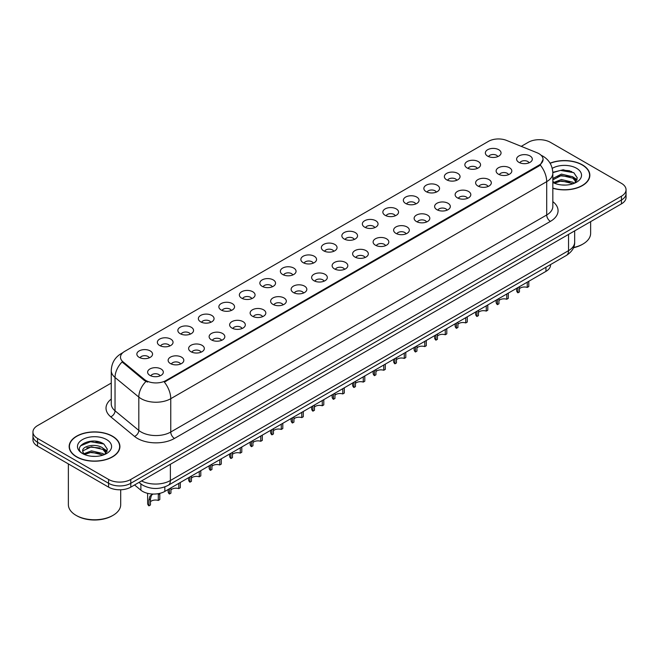 <?xml version="1.0" encoding="UTF-8"?>
<svg xmlns="http://www.w3.org/2000/svg" width="659" height="659" viewBox="0 0 659 659"><rect width="100%" height="100%" fill="white"/><g stroke="black" fill="none" stroke-linecap="round" stroke-linejoin="round"><path stroke-width="0.99" d="M467.149 167.971A7.85 4.531 180 0 1 465.592 166.694A7.85 4.531 180 0 1 468.195 161.06A7.85 4.531 180 0 1 478.253 161.562A7.85 4.531 180 0 1 479.81 166.694A7.85 4.531 180 0 1 467.149 167.971M477.297 168.44A4.712 2.718 0 0 0 476.029 167.114A4.712 2.718 0 0 0 471.391 166.43A4.712 2.718 0 0 0 468.104 168.44M446.654 179.808A7.85 4.531 180 0 1 445.097 178.523A7.85 4.531 180 0 1 447.692 172.897A7.85 4.531 180 0 1 457.75 173.399A7.85 4.531 180 0 1 459.307 178.523A7.85 4.531 180 0 1 446.654 179.808M456.794 180.278A4.712 2.718 0 0 0 455.534 178.951A4.712 2.718 0 0 0 450.888 178.268A4.712 2.718 0 0 0 447.609 180.278M426.151 191.645A7.85 4.531 180 0 1 424.594 190.36A7.85 4.531 180 0 1 427.197 184.726A7.85 4.531 180 0 1 437.255 185.237A7.85 4.531 180 0 1 438.812 190.36A7.85 4.531 180 0 1 426.151 191.645M436.299 192.115A4.712 2.718 0 0 0 435.031 190.789A4.712 2.718 0 0 0 430.393 190.097A4.712 2.718 0 0 0 427.106 192.115M405.656 203.474A7.85 4.531 180 0 1 404.091 202.198A7.85 4.531 180 0 1 406.694 196.563A7.85 4.531 180 0 1 416.752 197.066A7.85 4.531 180 0 1 418.308 202.198A7.85 4.531 180 0 1 405.656 203.474M415.796 203.952A4.712 2.718 0 0 0 414.536 202.626A4.712 2.718 0 0 0 409.89 201.934A4.712 2.718 0 0 0 406.611 203.952M385.153 215.312A7.85 4.531 180 0 1 383.596 214.035A7.85 4.531 180 0 1 386.19 208.401A7.85 4.531 180 0 1 396.257 208.903A7.85 4.531 180 0 1 397.814 214.035A7.85 4.531 180 0 1 385.153 215.312M395.293 215.781A4.712 2.718 0 0 0 394.033 214.455A4.712 2.718 0 0 0 389.395 213.771A4.712 2.718 0 0 0 386.108 215.781M364.649 227.149A7.85 4.531 180 0 1 363.093 225.864A7.85 4.531 180 0 1 365.696 220.238A7.85 4.531 180 0 1 375.754 220.74A7.85 4.531 180 0 1 377.31 225.864A7.85 4.531 180 0 1 364.649 227.149M374.798 227.619A4.712 2.718 0 0 0 373.529 226.292A4.712 2.718 0 0 0 368.892 225.609A4.712 2.718 0 0 0 365.605 227.619M344.155 238.986A7.85 4.531 180 0 1 342.598 237.701A7.85 4.531 180 0 1 345.192 232.067A7.85 4.531 180 0 1 355.25 232.578A7.85 4.531 180 0 1 356.816 237.701A7.85 4.531 180 0 1 344.155 238.986M354.295 239.456A4.712 2.718 0 0 0 353.035 238.13A4.712 2.718 0 0 0 348.397 237.438A4.712 2.718 0 0 0 345.11 239.456M323.651 250.815A7.85 4.531 180 0 1 322.094 249.539A7.85 4.531 180 0 1 324.698 243.904A7.85 4.531 180 0 1 334.756 244.407A7.85 4.531 180 0 1 336.312 249.539A7.85 4.531 180 0 1 323.651 250.815M333.8 251.293A4.712 2.718 0 0 0 332.531 249.967A4.712 2.718 0 0 0 327.894 249.275A4.712 2.718 0 0 0 324.607 251.293M303.156 262.653A7.85 4.531 180 0 1 301.6 261.376A7.85 4.531 180 0 1 304.194 255.741A7.85 4.531 180 0 1 314.252 256.244A7.85 4.531 180 0 1 315.809 261.376A7.85 4.531 180 0 1 303.156 262.653M313.297 263.122A4.712 2.718 0 0 0 312.036 261.804A4.712 2.718 0 0 0 307.399 261.112A4.712 2.718 0 0 0 304.112 263.122M282.653 274.49A7.85 4.531 180 0 1 281.096 273.205A7.85 4.531 180 0 1 283.7 267.579A7.85 4.531 180 0 1 293.757 268.081A7.85 4.531 180 0 1 295.314 273.205A7.85 4.531 180 0 1 282.653 274.49M292.802 274.96A4.712 2.718 0 0 0 291.533 273.633A4.712 2.718 0 0 0 286.896 272.95A4.712 2.718 0 0 0 283.609 274.96M262.158 286.327A7.85 4.531 180 0 1 260.593 285.042A7.85 4.531 180 0 1 263.196 279.408A7.85 4.531 180 0 1 273.254 279.918A7.85 4.531 180 0 1 274.811 285.042A7.85 4.531 180 0 1 262.158 286.327M272.299 286.797A4.712 2.718 0 0 0 271.038 285.471A4.712 2.718 0 0 0 266.393 284.779A4.712 2.718 0 0 0 263.114 286.797M241.655 298.165A7.85 4.531 180 0 1 240.098 296.879A7.85 4.531 180 0 1 242.701 291.245A7.85 4.531 180 0 1 252.759 291.748A7.85 4.531 180 0 1 254.316 296.879A7.85 4.531 180 0 1 241.655 298.165M251.804 298.634A4.712 2.718 0 0 0 250.535 297.308A4.712 2.718 0 0 0 245.898 296.616A4.712 2.718 0 0 0 242.611 298.634M221.152 309.994A7.85 4.531 180 0 1 219.595 308.717A7.85 4.531 180 0 1 222.198 303.082A7.85 4.531 180 0 1 232.256 303.585A7.85 4.531 180 0 1 233.813 308.717A7.85 4.531 180 0 1 221.152 309.994M231.301 310.463A4.712 2.718 0 0 0 230.04 309.145A4.712 2.718 0 0 0 225.394 308.453A4.712 2.718 0 0 0 222.116 310.463M200.657 321.831A7.85 4.531 180 0 1 199.1 320.546A7.85 4.531 180 0 1 201.695 314.92A7.85 4.531 180 0 1 211.753 315.422A7.85 4.531 180 0 1 213.318 320.546A7.85 4.531 180 0 1 200.657 321.831M210.798 322.3A4.712 2.718 0 0 0 209.537 320.974A4.712 2.718 0 0 0 204.9 320.29A4.712 2.718 0 0 0 201.613 322.3M180.154 333.668A7.85 4.531 180 0 1 178.597 332.383A7.85 4.531 180 0 1 181.2 326.749A7.85 4.531 180 0 1 191.258 327.259A7.85 4.531 180 0 1 192.815 332.383A7.85 4.531 180 0 1 180.154 333.668M190.303 334.138A4.712 2.718 0 0 0 189.034 332.811A4.712 2.718 0 0 0 184.396 332.12A4.712 2.718 0 0 0 181.11 334.138M159.659 345.505A7.85 4.531 180 0 1 158.102 344.22A7.85 4.531 180 0 1 160.697 338.586A7.85 4.531 180 0 1 170.755 339.097A7.85 4.531 180 0 1 172.312 344.22A7.85 4.531 180 0 1 159.659 345.505M169.8 345.975A4.712 2.718 0 0 0 168.539 344.649A4.712 2.718 0 0 0 163.902 343.957A4.712 2.718 0 0 0 160.615 345.975M139.156 357.335A7.85 4.531 180 0 1 137.599 356.058A7.85 4.531 180 0 1 140.202 350.423A7.85 4.531 180 0 1 150.26 350.926A7.85 4.531 180 0 1 151.817 356.058A7.85 4.531 180 0 1 139.156 357.335M149.305 357.804A4.712 2.718 0 0 0 148.036 356.486A4.712 2.718 0 0 0 143.398 355.794A4.712 2.718 0 0 0 140.112 357.804M487.652 156.134A7.85 4.531 180 0 1 486.095 154.857A7.85 4.531 180 0 1 488.69 149.222A7.85 4.531 180 0 1 498.748 149.725A7.85 4.531 180 0 1 500.305 154.857A7.85 4.531 180 0 1 487.652 156.134M497.792 156.603A4.712 2.718 0 0 0 496.532 155.285A4.712 2.718 0 0 0 491.894 154.593A4.712 2.718 0 0 0 488.607 156.603M498.418 174.19A7.85 4.531 180 0 1 496.861 172.905A7.85 4.531 180 0 1 499.456 167.271A7.85 4.531 180 0 1 509.522 167.781A7.85 4.531 180 0 1 511.079 172.905A7.85 4.531 180 0 1 498.418 174.19M508.559 174.66A4.712 2.718 0 0 0 507.298 173.333A4.712 2.718 0 0 0 502.66 172.642A4.712 2.718 0 0 0 499.374 174.66M477.915 186.027A7.85 4.531 180 0 1 476.358 184.742A7.85 4.531 180 0 1 478.961 179.108A7.85 4.531 180 0 1 489.019 179.619A7.85 4.531 180 0 1 490.576 184.742A7.85 4.531 180 0 1 477.915 186.027M488.064 186.497A4.712 2.718 0 0 0 486.795 185.171A4.712 2.718 0 0 0 482.157 184.479A4.712 2.718 0 0 0 478.871 186.497M457.42 197.857A7.85 4.531 180 0 1 455.863 196.58A7.85 4.531 180 0 1 458.458 190.945A7.85 4.531 180 0 1 468.516 191.448A7.85 4.531 180 0 1 470.073 196.58A7.85 4.531 180 0 1 457.42 197.857M467.56 198.326A4.712 2.718 0 0 0 466.3 197.008A4.712 2.718 0 0 0 461.662 196.316A4.712 2.718 0 0 0 458.376 198.326M436.917 209.694A7.85 4.531 180 0 1 435.36 208.417A7.85 4.531 180 0 1 437.963 202.783A7.85 4.531 180 0 1 448.021 203.285A7.85 4.531 180 0 1 449.578 208.417A7.85 4.531 180 0 1 436.917 209.694M447.066 210.163A4.712 2.718 0 0 0 445.797 208.837A4.712 2.718 0 0 0 441.159 208.153A4.712 2.718 0 0 0 437.873 210.163M416.422 221.531A7.85 4.531 180 0 1 414.865 220.246A7.85 4.531 180 0 1 417.46 214.62A7.85 4.531 180 0 1 427.518 215.122A7.85 4.531 180 0 1 429.075 220.246A7.85 4.531 180 0 1 416.422 221.531M426.562 222.001A4.712 2.718 0 0 0 425.302 220.674A4.712 2.718 0 0 0 420.664 219.991A4.712 2.718 0 0 0 417.378 222.001M395.919 233.368A7.85 4.531 180 0 1 394.362 232.083A7.85 4.531 180 0 1 396.965 226.449A7.85 4.531 180 0 1 407.023 226.96A7.85 4.531 180 0 1 408.58 232.083A7.85 4.531 180 0 1 395.919 233.368M406.068 233.838A4.712 2.718 0 0 0 404.799 232.512A4.712 2.718 0 0 0 400.161 231.82A4.712 2.718 0 0 0 396.875 233.838M375.424 245.197A7.85 4.531 180 0 1 373.859 243.921A7.85 4.531 180 0 1 376.462 238.286A7.85 4.531 180 0 1 386.52 238.789A7.85 4.531 180 0 1 388.077 243.921A7.85 4.531 180 0 1 375.424 245.197M385.564 245.667A4.712 2.718 0 0 0 384.304 244.349A4.712 2.718 0 0 0 379.658 243.657A4.712 2.718 0 0 0 376.38 245.667M354.921 257.035A7.85 4.531 180 0 1 353.364 255.758A7.85 4.531 180 0 1 355.967 250.123A7.85 4.531 180 0 1 366.025 250.626A7.85 4.531 180 0 1 367.582 255.758A7.85 4.531 180 0 1 354.921 257.035M365.07 257.504A4.712 2.718 0 0 0 363.801 256.178A4.712 2.718 0 0 0 359.163 255.494A4.712 2.718 0 0 0 355.876 257.504M334.418 268.872A7.85 4.531 180 0 1 332.861 267.587A7.85 4.531 180 0 1 335.464 261.961A7.85 4.531 180 0 1 345.522 262.463A7.85 4.531 180 0 1 347.079 267.587A7.85 4.531 180 0 1 334.418 268.872M344.566 269.342A4.712 2.718 0 0 0 343.306 268.015A4.712 2.718 0 0 0 338.66 267.332A4.712 2.718 0 0 0 335.382 269.342M313.923 280.709A7.85 4.531 180 0 1 312.366 279.424A7.85 4.531 180 0 1 314.961 273.79A7.85 4.531 180 0 1 325.019 274.301A7.85 4.531 180 0 1 326.584 279.424A7.85 4.531 180 0 1 313.923 280.709M324.063 281.179A4.712 2.718 0 0 0 322.803 279.853A4.712 2.718 0 0 0 318.165 279.161A4.712 2.718 0 0 0 314.878 281.179M293.42 292.538A7.85 4.531 180 0 1 291.863 291.262A7.85 4.531 180 0 1 294.466 285.627A7.85 4.531 180 0 1 304.524 286.13A7.85 4.531 180 0 1 306.081 291.262A7.85 4.531 180 0 1 293.42 292.538M303.568 293.016A4.712 2.718 0 0 0 302.3 291.69A4.712 2.718 0 0 0 297.662 290.998A4.712 2.718 0 0 0 294.375 293.016M272.925 304.376A7.85 4.531 180 0 1 271.368 303.099A7.85 4.531 180 0 1 273.963 297.464A7.85 4.531 180 0 1 284.021 297.967A7.85 4.531 180 0 1 285.578 303.099A7.85 4.531 180 0 1 272.925 304.376M283.065 304.845A4.712 2.718 0 0 0 281.805 303.519A4.712 2.718 0 0 0 277.167 302.835A4.712 2.718 0 0 0 273.88 304.845M252.422 316.213A7.85 4.531 180 0 1 250.865 314.928A7.85 4.531 180 0 1 253.468 309.302A7.85 4.531 180 0 1 263.526 309.804A7.85 4.531 180 0 1 265.083 314.928A7.85 4.531 180 0 1 252.422 316.213M262.57 316.682A4.712 2.718 0 0 0 261.302 315.356A4.712 2.718 0 0 0 256.664 314.673A4.712 2.718 0 0 0 253.377 316.682M231.927 328.05A7.85 4.531 180 0 1 230.37 326.765A7.85 4.531 180 0 1 232.965 321.131A7.85 4.531 180 0 1 243.023 321.641A7.85 4.531 180 0 1 244.58 326.765A7.85 4.531 180 0 1 231.927 328.05M242.067 328.52A4.712 2.718 0 0 0 240.807 327.193A4.712 2.718 0 0 0 236.161 326.502A4.712 2.718 0 0 0 232.882 328.52M211.424 339.879A7.85 4.531 180 0 1 209.867 338.602A7.85 4.531 180 0 1 212.47 332.968A7.85 4.531 180 0 1 222.528 333.47A7.85 4.531 180 0 1 224.085 338.602A7.85 4.531 180 0 1 211.424 339.879M221.572 340.357A4.712 2.718 0 0 0 220.304 339.031A4.712 2.718 0 0 0 215.666 338.339A4.712 2.718 0 0 0 212.379 340.357M190.921 351.717A7.85 4.531 180 0 1 189.364 350.44A7.85 4.531 180 0 1 191.967 344.805A7.85 4.531 180 0 1 202.025 345.308A7.85 4.531 180 0 1 203.582 350.44A7.85 4.531 180 0 1 190.921 351.717M201.069 352.186A4.712 2.718 0 0 0 199.809 350.868A4.712 2.718 0 0 0 195.163 350.176A4.712 2.718 0 0 0 191.884 352.186M170.426 363.554A7.85 4.531 180 0 1 168.869 362.269A7.85 4.531 180 0 1 171.464 356.643A7.85 4.531 180 0 1 181.53 357.145A7.85 4.531 180 0 1 183.087 362.269A7.85 4.531 180 0 1 170.426 363.554M180.566 364.023A4.712 2.718 0 0 0 179.306 362.697A4.712 2.718 0 0 0 174.668 362.013A4.712 2.718 0 0 0 171.381 364.023M149.922 375.391A7.85 4.531 180 0 1 148.366 374.106A7.85 4.531 180 0 1 150.969 368.472A7.85 4.531 180 0 1 161.027 368.982A7.85 4.531 180 0 1 162.584 374.106A7.85 4.531 180 0 1 149.922 375.391M160.071 375.861A4.712 2.718 0 0 0 158.803 374.534A4.712 2.718 0 0 0 154.165 373.842A4.712 2.718 0 0 0 150.878 375.861M518.921 162.353A7.85 4.531 180 0 1 517.356 161.068A7.85 4.531 180 0 1 519.959 155.442A7.85 4.531 180 0 1 530.017 155.944A7.85 4.531 180 0 1 531.574 161.068A7.85 4.531 180 0 1 518.921 162.353M529.062 162.822A4.712 2.718 0 0 0 527.801 161.496A4.712 2.718 0 0 0 523.155 160.812A4.712 2.718 0 0 0 519.877 162.822M537.052 152.748A14.127 8.155 180 0 1 538.938 153.662A14.127 8.155 180 0 1 543.074 159.429A14.127 8.155 180 0 1 538.938 165.195L165.944 380.54A14.127 8.155 180 0 1 144.387 379.452L123.052 361.857A14.127 8.155 180 0 1 120.49 357.178A14.127 8.155 180 0 1 124.633 351.412L488.484 141.339A14.127 8.155 180 0 1 506.582 140.425L537.052 152.748M550.562 264.572L550.562 264.967A15.701 9.061 180 0 1 545.957 271.376L164.841 491.408A15.701 9.061 180 0 1 140.886 490.197L134.543 484.975M552.835 188.26A25.38 14.655 0 0 0 589.846 175.236A25.38 14.655 0 0 0 582.416 164.874A25.38 14.655 0 0 0 550.076 163.168M112.475 436.192A25.38 14.655 0 0 0 84.822 433.012A25.38 14.655 0 0 0 69.154 446.555A25.38 14.655 0 0 0 76.584 456.909A25.38 14.655 0 0 0 104.246 460.089A25.38 14.655 0 0 0 119.913 446.555A25.38 14.655 0 0 0 112.475 436.192M543.074 159.429L540.306 165.047L538.938 166.043L164.355 382.096A18.312 10.577 60 0 1 170.755 398.695A20.931 12.084 180 0 1 141.158 398.695A20.931 12.084 180 0 1 138.81 397.08L115.037 377.483A20.931 12.084 180 0 1 111.256 370.547L111.256 403.876A20.931 12.084 0 0 0 115.037 410.812L138.81 430.409A20.931 12.084 0 0 0 141.158 432.024A20.931 12.084 0 0 0 170.755 432.024L546.706 214.974A20.931 12.084 0 0 0 552.835 206.424L552.835 173.103A20.931 12.084 180 0 1 546.706 181.645A18.312 10.577 -120 0 0 540.306 165.047M111.256 383.06L37.547 425.615A15.701 9.061 0 0 0 32.95 432.024L32.95 439.718A15.701 9.061 0 0 0 37.547 446.127L108.595 487.141L108.595 483.294A15.701 9.061 0 0 0 130.795 483.294L621.453 200.015A15.701 9.061 0 0 0 626.05 193.606A15.701 9.061 0 0 1 621.453 200.015L130.795 483.294A15.701 9.061 0 0 1 108.595 483.294L37.547 442.28L108.595 483.294L108.595 479.447A15.701 9.061 0 0 0 130.795 479.447L621.453 196.176A15.701 9.061 0 0 0 626.05 189.767A15.701 9.061 0 0 0 621.453 183.359L550.405 142.336A15.701 9.061 0 0 0 528.205 142.336L521.244 146.356M32.95 435.871A15.701 9.061 0 0 0 37.547 442.28A15.701 9.061 0 0 1 32.95 435.871M147.558 382.096L144.387 380.498L122.096 361.939A18.312 12.249 129.5 0 0 115.037 377.483L115.037 410.812A5.231 3.501 -50.5 0 1 110.753 416.817A26.162 15.108 180 0 1 111.256 399.082M32.95 432.024A15.701 9.061 0 0 0 37.547 438.433L108.595 479.447M101.832 442.914A20.931 12.084 0 0 0 100.267 442.617M571.773 171.604A20.931 12.084 0 0 0 570.2 171.307M108.595 487.141A15.701 9.061 0 0 0 130.795 487.141L621.453 203.862A15.701 9.061 0 0 0 626.05 197.453L626.05 189.767M528.79 281.286L528.79 286.541L527.266 287.415L527.266 282.167M517.916 287.571L517.916 292.818A7.85 4.531 180 0 1 516.615 290.322L516.615 288.312M527.266 287.415A5.758 3.32 0 0 0 519.44 288.708M519.44 286.69L519.44 291.937L517.916 292.818M508.287 293.123L508.287 298.37L506.771 299.252L506.771 294.005M497.413 299.4L497.413 304.656A7.85 4.531 180 0 1 496.12 302.16L496.12 300.15M506.771 299.252A5.758 3.32 0 0 0 498.937 300.545M498.937 298.527L498.937 303.774L497.413 304.656M487.792 304.96L487.792 310.208L486.268 311.089L486.268 305.842M476.918 311.237L476.918 316.485A7.85 4.531 180 0 1 475.617 313.989L475.617 311.987M486.268 311.089A5.758 3.32 0 0 0 478.442 312.374M478.442 310.356L478.442 315.612L476.918 316.485M467.289 316.798L467.289 322.045L465.765 322.926L465.765 317.671M456.415 323.075L456.415 328.322A7.85 4.531 180 0 1 455.122 325.826L455.122 323.824M465.765 322.926A5.758 3.32 0 0 0 457.939 324.212M457.939 322.193L457.939 327.441L456.415 328.322M446.794 328.627L446.794 333.882L445.27 334.756L445.27 329.508M435.92 334.912L435.92 340.159A7.85 4.531 180 0 1 434.619 337.663L434.619 335.662M445.27 334.756A5.758 3.32 0 0 0 437.436 336.049M437.436 334.031L437.436 339.278L435.92 340.159M552.835 188.087A25.116 14.498 0 0 0 589.583 175.236A25.116 14.498 0 0 0 582.226 164.981A25.116 14.498 0 0 0 550.166 163.317M573.594 247.504A26.162 15.108 0 0 0 582.968 244.028A26.162 15.108 0 0 0 590.629 233.344L590.629 221.655M573.495 247.735A25.116 14.498 0 0 0 582.226 244.456L582.968 244.028M561.608 184.948L565.595 185.064M553.791 182.444L561.402 179.536L572.836 182.213L574.22 183.317M554.491 183.177L561.402 180.895L573.083 183.737M552.835 180.755A11.829 6.829 0 0 0 554.59 183.268M552.835 178.498L561.402 174.116L572.836 176.785L576.23 181.48M552.835 179.849L561.402 175.467L572.836 178.144L575.966 181.835M552.95 182.494L553.56 182.873M552.835 182.444A17.06 9.852 0 0 0 576.534 182.205A17.06 9.852 0 0 0 576.534 168.267A17.06 9.852 0 0 0 552.242 168.366M574.623 183.153L577.292 177.905L573.915 172.815L563.206 169.758L552.819 172.32M553.906 182.971L552.835 181.719M552.835 172.65L560.471 170.409L573.684 172.658M556.715 176.521L560.471 175.838L569.903 176.645M575.06 178.844L576.922 180.212M556.715 181.942L560.471 181.266L569.903 182.073M573.643 177.386L577.103 179.701M76.773 456.802A25.116 14.498 0 0 0 104.147 459.949A25.116 14.498 0 0 0 119.65 446.555A25.116 14.498 0 0 0 112.294 436.299A25.116 14.498 0 0 0 84.92 433.152A25.116 14.498 0 0 0 69.417 446.555A25.116 14.498 0 0 0 76.773 456.802M113.035 515.338L112.294 515.766A25.116 14.498 0 0 1 76.773 515.766L76.032 515.338A26.162 15.108 0 0 0 113.035 515.338A26.162 15.108 0 0 0 120.696 504.662L120.696 489.777M91.675 456.267L95.662 456.382M83.85 453.763L91.469 450.855L102.895 453.524L104.279 454.636M84.55 454.488L91.469 452.206L103.15 455.056M83.973 454.29L82.746 451.423A11.829 6.829 0 0 0 84.657 454.586M106.297 452.791L102.895 448.095C95.794 442.799 81.189 446.069 82.746 451.423L82.704 450.904M82.779 451.588L83.108 450.707L91.469 446.786L102.895 449.454L106.025 453.145M104.682 454.471L107.359 449.224L103.974 444.125C92.005 435.517 70.727 446.86 83.018 453.812L83.627 454.183M106.601 439.586A17.06 9.852 0 0 0 82.466 439.586A17.06 9.852 0 0 0 82.466 453.516A17.06 9.852 0 0 0 106.601 453.516A17.06 9.852 0 0 0 106.601 439.586M68.371 463.92L68.371 504.662A26.162 15.108 0 0 0 76.032 515.338L76.773 515.766M80.522 445.838L90.538 441.728L103.743 443.968M86.782 447.832L90.538 447.148L99.97 447.963M105.127 450.163L106.989 451.53M86.782 453.26L90.538 452.576L99.97 453.384M103.71 448.697L107.17 451.011M426.291 340.464L426.291 345.72L424.767 346.593L424.767 341.346M415.417 346.741L415.417 351.997A7.85 4.531 180 0 1 414.124 349.501L414.124 347.491M424.767 346.593A5.758 3.32 0 0 0 416.941 347.886M416.941 345.868L416.941 351.115L415.417 351.997M405.796 352.301L405.796 357.549L404.272 358.43L404.272 353.183M394.914 358.578L394.914 363.826A7.85 4.531 180 0 1 393.621 361.338L393.621 359.328M404.272 358.43A5.758 3.32 0 0 0 396.438 359.715M396.438 357.697L396.438 362.952L394.914 363.826M385.293 364.139L385.293 369.386L383.769 370.267L383.769 365.012M374.419 370.416L374.419 375.663A7.85 4.531 180 0 1 373.118 373.167L373.118 371.165M383.769 370.267A5.758 3.32 0 0 0 375.943 371.552M375.943 369.534L375.943 374.782L374.419 375.663M364.789 375.968L364.789 381.223L363.274 382.096L363.274 376.849M353.916 382.253L353.916 387.5A7.85 4.531 180 0 1 352.623 385.004L352.623 383.003M363.274 382.096A5.758 3.32 0 0 0 355.44 383.39M355.44 381.372L355.44 386.619L353.916 387.5M344.295 387.805L344.295 393.061L342.771 393.934L342.771 388.686M333.421 394.082L333.421 399.338A7.85 4.531 180 0 1 332.12 396.842L332.12 394.832M342.771 393.934A5.758 3.32 0 0 0 334.945 395.227M334.945 393.209L334.945 398.456L333.421 399.338M323.791 399.642L323.791 404.89L322.267 405.771L322.267 400.524M312.918 405.919L312.918 411.167A7.85 4.531 180 0 1 311.625 408.679L311.625 406.669M322.267 405.771A5.758 3.32 0 0 0 314.442 407.056M314.442 405.038L314.442 410.293L312.918 411.167M303.297 411.48L303.297 416.727L301.773 417.608L301.773 412.353M292.423 417.757L292.423 423.004A7.85 4.531 180 0 1 291.121 420.508L291.121 418.506M301.773 417.608A5.758 3.32 0 0 0 293.947 418.893M293.947 416.875L293.947 422.122L292.423 423.004M282.793 423.317L282.793 428.564L281.269 429.446L281.269 424.19M271.92 429.594L271.92 434.841A7.85 4.531 180 0 1 270.627 432.345L270.627 430.343M281.269 429.446A5.758 3.32 0 0 0 273.444 430.731M273.444 428.712L273.444 433.96L271.92 434.841M262.298 435.146L262.298 440.401L260.775 441.275L260.775 436.027M251.425 441.423L251.425 446.678A7.85 4.531 180 0 1 250.123 444.182L250.123 442.173M260.775 441.275A5.758 3.32 0 0 0 252.941 442.568M252.941 440.55L252.941 445.797L251.425 446.678M241.795 446.983L241.795 452.231L240.271 453.112L240.271 447.865M230.922 453.26L230.922 458.507A7.85 4.531 180 0 1 229.629 456.02L229.629 454.01M240.271 453.112A5.758 3.32 0 0 0 232.446 454.397M232.446 452.379L232.446 457.634L230.922 458.507M221.3 458.821L221.3 464.068L219.776 464.949L219.776 459.702M210.419 465.097L210.419 470.345A7.85 4.531 180 0 1 209.125 467.849L209.125 465.847M219.776 464.949A5.758 3.32 0 0 0 211.943 466.234M211.943 464.216L211.943 469.472L210.419 470.345M200.797 470.658L200.797 475.905L199.273 476.786L199.273 471.531M189.924 476.935L189.924 482.182A7.85 4.531 180 0 1 188.622 479.686L188.622 477.684M199.273 476.786A5.758 3.32 0 0 0 191.448 478.072M191.448 476.053L191.448 481.301L189.924 482.182M180.294 482.487L180.294 487.742L178.778 488.616L178.778 483.368M169.421 488.764L169.421 494.019A7.85 4.531 180 0 1 168.127 491.523L168.127 489.513M178.778 488.616A5.758 3.32 0 0 0 170.945 489.909M170.945 487.891L170.945 493.138L169.421 494.019M147.624 493.352L147.624 503.361A7.85 4.531 180 0 0 148.926 505.857L148.926 499.992L149.922 496.194L153.069 494.061M158.275 494.596L159.799 493.715L159.799 499.571L158.275 500.453L158.333 493.673M152.6 494.332L151.076 495.206L152.6 494.332L151.405 495.337L150.45 499.11L150.45 504.975L148.926 505.857M158.275 500.453A5.758 3.32 0 0 0 150.45 501.738M123.052 361.857L123.052 362.903M144.387 379.452L144.387 380.498M165.944 380.54L165.944 381.388M538.938 165.195L538.938 166.043M545.957 267.224L545.957 271.376M140.886 483.937L140.886 490.197M164.841 486.886L164.841 491.408M174.462 438.433A5.231 3.023 60 0 1 170.755 432.024L170.755 398.695L546.706 181.645L546.706 214.974A5.231 3.023 60 0 0 550.405 221.383L174.462 438.433A26.162 15.108 180 0 1 137.459 438.433A26.162 15.108 180 0 1 134.527 436.415L110.753 416.817M122.409 353.076A18.312 10.577 -120 0 0 121.174 353.619C114.913 357.376 111.61 363.027 111.256 370.547M145.944 381.462A18.312 12.249 129.5 0 0 138.81 397.08L138.81 430.409A5.231 3.501 -50.5 0 1 134.527 436.415M552.835 201.638A26.162 15.108 180 0 1 550.405 221.383M130.795 479.447L130.795 487.141M621.453 196.176L621.453 203.862M37.547 438.433L37.547 446.127M141.545 480.938A20.931 12.084 0 0 0 170.384 480.518L568.536 250.651A20.931 12.084 0 0 0 574.673 242.108C574.821 247.298 572.053 251.746 566.369 255.445L168.218 485.312A10.47 6.046 60 0 0 170.384 480.518L170.384 464.282M568.536 234.415L568.536 250.651A10.47 6.046 60 0 1 566.369 255.445M139.271 482.248A10.47 7.002 129.5 0 0 140.359 483.517L139.008 482.404M569.714 170.805A20.931 12.084 0 0 0 565.875 170.442M99.781 442.115A20.931 12.084 0 0 0 95.934 441.761M148.926 499.992L150.45 499.11M552.835 173.103C552.481 165.574 549.178 159.931 542.909 156.167L541.039 155.211M122.895 352.623L121.174 353.619M168.218 485.312C159.799 489.538 151.372 489.538 142.954 485.312L140.359 483.517M574.673 242.108L574.673 230.872M589.583 177.337L589.583 175.236M119.65 448.647L119.65 446.555M69.417 448.647L69.417 446.555"/></g></svg>
